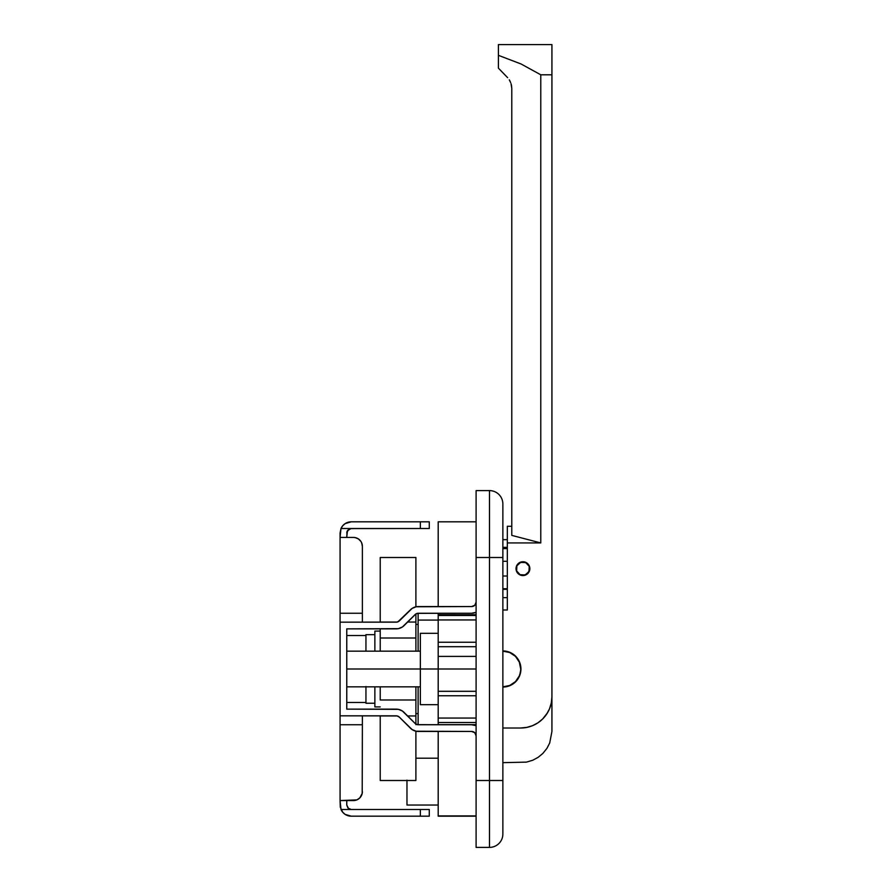 <?xml version="1.0" encoding="UTF-8"?>
<svg xmlns="http://www.w3.org/2000/svg" width="892" height="892" viewBox="0 0 892 892"><rect width="100%" height="100%" fill="white"/><g stroke="black" fill="none" stroke-linecap="round" stroke-linejoin="round"><path stroke-width="1.34" d="M415.895 758.2L438.195 758.2L415.895 758.2M476.105 656.389L438.195 656.389L476.105 656.389M438.195 723.066L438.195 724.672L476.105 724.672L438.195 724.672L438.195 669L476.105 669L420.355 669L420.355 704.68L438.195 704.68L420.355 704.68L420.355 669L438.195 669L438.195 615.48L438.195 619.94L476.105 619.94L438.195 619.94L438.195 646.7L476.105 646.7L438.195 646.7M406.975 780.132L406.975 804.963M438.195 816.18L438.195 731.44L438.195 816.18L476.105 816.18L438.195 816.18M438.195 614.778L438.195 613.25L438.195 614.778L476.105 614.778L438.195 614.778M438.195 606.56L438.195 521.82L438.195 606.56M476.105 847.4L476.105 490.6L476.105 557.5L489.485 557.5L489.485 490.6L476.105 490.6L489.485 490.6L489.485 780.5L476.105 780.5L476.105 847.4L489.485 847.4L489.485 780.5L476.105 780.5L476.105 557.5L489.485 557.5L489.485 847.4A13.38 13.38 0 0 0 502.865 834.02L502.865 503.98A13.38 13.38 0 0 0 489.485 490.6A13.38 13.38 0 0 1 502.865 503.98L502.865 557.5L489.485 557.5L502.865 557.5L502.865 780.5L489.485 780.5L502.865 780.5L502.865 834.02A13.38 13.38 0 0 1 489.485 847.4L476.105 847.4M476.105 815.912L438.195 815.912L476.105 815.912M438.195 722.52L476.105 722.52L438.195 722.52L438.195 695.76L476.105 695.76L438.195 695.76L438.195 691.3L476.105 691.3L438.195 691.3M476.105 718.06L438.195 718.06L476.105 718.06M476.105 642.24L438.195 642.24L476.105 642.24M476.105 615.48L438.195 615.48L476.105 615.48M476.105 521.82L438.195 521.82L476.105 521.82M406.975 780.5L406.975 805.03L438.195 805.03M516.546 566.007L519.099 562.897L524.284 561.871L528.688 564.814L529.848 568.65A6.913 6.913 0 0 1 522.935 575.563A6.913 6.913 0 0 1 516.022 568.65A6.913 6.913 0 0 1 522.935 561.737A6.913 6.913 0 0 1 529.848 568.65L527.819 573.534L522.935 575.563L519.099 574.403L517.182 572.486L516.022 568.65L516.546 566.007L516.156 567.301M519.557 662.087L515.643 656.222L512.9 653.981L509.778 652.308L502.865 650.937A18.063 18.063 0 0 1 520.928 669L519.557 675.913L515.643 681.778L509.778 685.692L502.865 687.063A18.063 18.063 0 0 0 520.928 669L520.705 668.989A17.84 17.84 0 0 1 502.865 686.84L509.7 685.48L515.487 681.611L519.356 675.813L520.359 672.468L520.928 668.989L519.557 662.087L520.582 665.477M511.027 83.625L511.785 88.364L511.785 535.39L540.775 542.927L507.325 542.927L507.325 609.994L502.865 609.994L507.325 609.994L507.325 526.28L507.325 542.927L540.775 542.927L511.785 535.39L511.785 88.297M511.116 83.937L511.484 85.376M510.637 82.543L509.265 79.834M510.113 81.362L509.343 79.945M547.454 712.875L542.704 718.941L537.987 722.788L532.613 725.642L526.782 727.404L520.705 728.006L502.865 728.006L520.705 728.006A31.22 31.22 0 0 0 551.925 696.786L551.312 702.952L551.925 696.786L551.925 74.794L540.775 74.794L540.775 542.927L540.775 74.794L551.925 74.794L551.925 44.6L551.925 731.44L549.706 742.991L546.93 748.377L542.849 753.45L538.11 757.353L532.702 760.263L526.436 762.125L502.865 762.66M539.716 721.539L538.545 722.397M546.584 714.236L549.505 708.85L551.312 702.952M521.073 63.99L540.775 74.794L521.073 63.99L498.405 55.337L521.073 63.99M498.405 44.6L498.405 68.149L507.626 77.671L498.405 68.149L498.405 44.6L551.925 44.6M526.771 574.403L525.578 575.039M507.325 597.64L502.865 597.64L507.325 597.64M502.865 547.353L507.325 547.353L502.865 547.353M507.325 589.166L502.865 589.166L507.325 589.166M551.925 696.786C551.925 742.367 551.925 742.367 551.925 696.786A31.22 31.22 0 0 1 550.698 705.449M547.543 712.741A31.22 31.22 0 0 1 545.346 715.953M507.325 589.344L502.865 589.344L507.325 589.344M511.484 85.398L511.785 88.364M362.375 622.003L362.375 546.35L362.375 613.25L340.075 613.25L340.075 622.003M345.115 814.363L342.706 812.222L345.115 814.363L351.225 816.18A11.15 11.15 0 0 1 341 809.49L420.355 809.49L420.355 816.18L351.225 816.18L429.275 816.18L429.275 809.49L351.225 809.49L348.594 808.631L346.765 805.03L348.449 808.52L351.225 809.49L348.003 808.119L351.225 809.49L341 809.49L340.075 800.57L353.455 800.57L346.765 800.57L346.765 805.03L346.765 800.871M346.765 537.129L347.467 530.573L351.225 528.51L348.594 529.369L346.765 532.97L347.066 531.364L350.333 528.599L429.275 528.51L429.275 521.82L351.225 521.82L420.355 521.82L420.355 528.51L341 528.51A11.15 11.15 0 0 1 351.225 521.82L345.115 523.637L342.706 525.778L345.115 523.637M415.126 723.445L404.087 712.407A11.15 11.15 0 0 0 396.204 709.14L346.765 709.14L346.765 628.86L346.765 709.14L398.378 709.352L402.403 711.024L415.126 723.445L417.411 724.661L471.645 724.75L476.105 725.675A11.15 11.15 0 0 0 471.645 724.75L418.281 724.75A4.46 4.46 0 0 1 415.126 723.445L415.806 724.003M340.075 537.43L353.455 537.43L340.075 537.43L340.075 613.25L340.075 532.97L341 528.51L342.706 525.778M361.695 542.938A8.92 8.92 0 0 0 361.695 542.927L362.375 546.35A8.92 8.92 0 0 0 353.455 537.43L355.194 537.597A8.92 8.92 0 0 0 353.455 537.43L346.765 537.43L347.066 531.364L348.683 529.302L351.225 528.51L341 528.51L340.075 537.129M399.36 620.865A4.46 4.46 0 0 1 396.204 622.17L340.075 622.17L340.075 715.83L340.075 622.17L397.074 622.081L399.36 620.865L412.093 608.444L416.107 606.772L471.645 606.56L474.8 605.255L476.105 602.1A4.46 4.46 0 0 1 471.645 606.56L418.281 606.56A11.15 11.15 0 0 0 410.398 609.827L397.91 621.836M340.075 715.997L340.075 800.57L340.075 724.75L362.375 724.75L362.208 793.389L359.766 797.961L356.867 799.89L340.075 800.57M340.075 800.871L340.276 807.16L342.706 812.222M399.36 717.135L410.398 728.173A11.15 11.15 0 0 0 418.281 731.44L471.645 731.44A4.46 4.46 0 0 1 476.105 735.9L474.8 732.745L471.645 731.44L416.107 731.228L412.093 729.556L399.36 717.135L397.074 715.919L340.075 715.83L396.204 715.83A4.46 4.46 0 0 1 399.36 717.135L397.91 716.164M415.126 614.555A4.46 4.46 0 0 1 418.281 613.25L471.645 613.25A11.15 11.15 0 0 0 476.105 612.325L471.645 613.25L417.411 613.339L415.126 614.555L402.403 626.976L398.378 628.648L346.765 628.86L396.204 628.86A11.15 11.15 0 0 0 404.087 625.593L415.806 613.997M346.765 805.086L348.003 808.119M362.375 715.83L362.375 724.75L340.075 724.75L340.075 715.83M355.194 537.597L358.406 538.935L360.87 541.399M340.075 622.17L340.075 613.25L362.375 613.25L362.375 622.17M362.208 793.389L361.695 795.062A8.92 8.92 0 0 0 361.695 795.062M362.375 724.75L362.375 715.997M474.8 605.255L474.12 605.813M474.8 732.745L474.12 732.187M359.766 540.05A8.92 8.92 0 0 0 356.867 538.11M362.375 791.65A8.92 8.92 0 0 1 353.455 800.57A8.92 8.92 0 0 0 355.194 800.403M356.867 799.89A8.92 8.92 0 0 0 359.766 797.95M429.275 816.18L429.275 809.49L420.355 809.49L420.355 816.18L429.275 816.18M429.275 528.51L429.275 521.82L420.355 521.82L420.355 528.51L429.275 528.51M502.865 548.58L507.325 548.58L502.865 548.58M507.325 588.72L502.865 588.72L507.325 588.72M507.325 561.291L502.865 561.291L507.325 561.291M502.865 576.009L507.325 576.009L502.865 576.009M502.854 651.16L509.678 652.509L515.476 656.378L519.345 662.165L520.705 668.989A17.84 17.84 0 0 0 502.865 651.16M525.21 574.939A6.69 6.69 0 0 1 516.646 570.925A6.69 6.69 0 0 1 520.66 562.361L525.767 562.596L529.224 566.375L528.989 571.482L525.21 574.939L520.103 574.704L516.646 570.925L516.881 565.818L520.66 562.361A6.69 6.69 0 0 1 529.224 566.375A6.69 6.69 0 0 1 525.21 574.939M526.392 574.37L527.451 573.589M529.614 568.951L529.547 567.647M528.655 565.193L527.874 564.134M523.236 561.971L521.932 562.038M519.478 562.93L518.419 563.711M516.256 568.349L516.323 569.654M517.215 572.106L517.996 573.166M522.634 575.329L523.938 575.262M415.895 557.5L415.895 606.816L415.895 557.5L380.215 557.5L380.215 622.17L397.241 622.047L380.215 622.047L380.215 557.5M415.895 613.941L415.895 651.16L415.895 638.014L380.215 638.014L380.215 651.16L380.215 628.86L380.215 638.014L415.895 638.014L415.895 613.941M415.895 724.059L415.895 699.986L380.215 699.986L380.215 686.84L380.215 699.986L415.895 699.986L415.895 686.84L415.895 724.683M415.895 731.184L415.895 780.489L415.895 731.184M380.215 715.83L380.215 780.489L380.215 715.83M407.633 622.047L415.895 622.047L407.633 622.047M415.895 715.953L407.633 715.953L415.895 715.953M397.241 715.953L380.215 715.953L397.241 715.953M346.765 669L420.355 669L346.765 669M420.355 633.32L420.355 669L420.355 633.32L438.195 633.32M438.195 647.436L438.195 690.564M438.195 620.085L418.125 620.085L418.125 651.16L418.125 620.085L438.195 620.085M418.125 686.84L418.125 724.75L418.125 686.84M418.125 613.25L418.125 620.085L418.125 613.25M374.863 686.84L374.863 706.91L374.863 686.84M374.863 631.09L374.863 651.16L374.863 631.09L380.215 631.09M365.943 634.658L365.943 651.16L365.943 634.658L374.863 634.658M365.943 686.506L365.943 703.242L374.863 703.242L365.943 703.242L365.943 686.84M346.765 702.472L365.943 702.472L346.765 702.472M346.765 635.528L365.943 635.528L346.765 635.528M502.865 539.66L507.325 539.66M511.785 526.28L507.325 526.28M418.125 713.6L415.895 713.6M418.125 624.4L415.895 624.4M415.895 780.5L380.215 780.5M420.355 651.16L346.765 651.16M420.355 686.84L346.765 686.84M380.215 706.91L374.863 706.91"/></g></svg>
